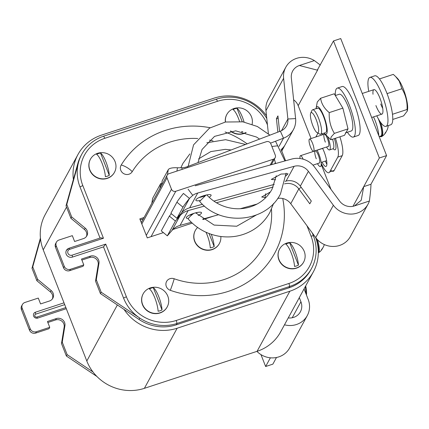 <?xml version="1.0" encoding="UTF-8"?>
<svg xmlns="http://www.w3.org/2000/svg" width="429" height="429" viewBox="0 0 429 429"><rect width="100%" height="100%" fill="white"/><g stroke="black" fill="none" stroke-linecap="round" stroke-linejoin="round"><path stroke-width="0.64" d="M266.495 115.744A45.072 42.589 28.6 0 0 214.178 98.118L101.485 135.124A45.072 42.589 28.6 0 0 77.971 154.51A45.072 42.589 28.6 0 0 73.38 179.488M257.073 351.33L289.854 291.216A45.072 42.589 28.6 0 0 313.368 271.836L280.587 331.949A45.072 42.589 -151.4 0 1 257.073 351.33L144.38 388.336A45.072 42.589 -151.4 0 1 86.808 361.014L43.238 249.834A45.072 42.589 -151.4 0 1 45.19 214.623L77.971 154.51M124.035 309.416A45.072 42.589 28.6 0 0 177.161 328.223L144.38 388.336M313.368 271.836A45.072 42.589 28.6 0 0 315.674 237.564M289.854 291.216L177.161 328.223M281.762 150.997L285.585 160.757M270.2 165.02L273.359 159.223A3.378 3.196 28.6 0 0 275.273 155.132L270.801 143.72A3.378 3.196 28.6 0 0 266.484 141.672L168.913 173.713A3.378 3.196 28.6 0 0 167.004 177.804L171.477 189.216A3.378 3.196 28.6 0 0 175.793 191.264L151.04 236.663M273.359 159.223L175.793 191.264M141.291 222.624A3.378 3.196 -151.4 0 1 141.431 222.329L167.149 175.166M52.402 298.9A6.44 6.086 28.6 0 0 50.413 291.929L36.883 280.743L37.639 279.354L51.169 290.54A6.44 6.086 28.6 0 1 52.831 298.235A6.44 6.086 28.6 0 1 49.469 301.002L40.573 303.925L38.278 298.075L24.936 302.456A4.826 4.563 28.6 0 0 22.206 308.306L21.45 309.695A4.826 4.563 -151.4 0 1 21.659 305.92L22.415 304.536M29.478 330.174L30.234 328.786A4.826 4.563 28.6 0 0 36.401 331.714L35.645 333.102A4.826 4.563 -151.4 0 1 29.478 330.174L21.45 309.695M30.234 328.786L22.206 308.306M64.007 302.836L35.451 312.21A3.218 3.041 28.6 0 0 34.234 317.09A3.218 3.041 28.6 0 0 37.747 318.066L66.302 308.687M36.883 280.743L31.987 268.259L40.423 238.025M37.639 279.354L32.743 266.87L31.987 268.259M32.743 266.87L40.524 238.991M92.975 371.948L67.144 354.644L62.248 342.154L64.924 325.649A6.44 6.086 28.6 0 0 56.349 318.559L47.453 321.482L49.748 327.332L48.992 328.721L35.645 333.102M62.248 342.154L61.492 343.543L64.168 327.037A6.44 6.086 28.6 0 0 55.593 319.948L47.85 322.49M67.144 354.644L66.388 356.027L61.492 343.543M96.922 376.485L66.388 356.027M49.748 327.332L36.401 331.714M132.223 171.68A9.331 3.051 -148.5 0 0 121.209 165.015A6.435 6.081 -151.4 0 0 123.536 173.536A6.435 6.081 -151.4 0 0 132.223 171.68A75.654 71.487 -151.4 0 1 169.986 142.106A75.654 71.487 -151.4 0 1 197.764 138.519M121.209 165.015A88.53 83.655 -151.4 0 1 165.401 130.405A88.53 83.655 -151.4 0 1 210.162 127.745M209.529 140.095A75.654 71.487 -151.4 0 1 212.993 140.91M271.466 209.202A75.654 71.487 -151.4 0 1 223.874 279.617A75.654 71.487 -151.4 0 1 174.185 278.759A6.435 6.081 28.6 0 0 166.189 282.379A6.435 6.081 28.6 0 0 170.313 290.31A88.53 83.655 -151.4 0 0 228.459 291.318A88.53 83.655 -151.4 0 0 282.732 198.52M225.096 131.971A88.53 83.655 -151.4 0 1 247.158 143.849M70.442 269.289L69.686 270.678A4.826 4.563 -151.4 0 1 63.519 267.75L64.275 266.361A4.826 4.563 28.6 0 0 70.442 269.289L83.789 264.908L81.494 259.057L90.39 256.134A6.44 6.086 -151.4 0 1 98.97 263.224L96.289 279.729L101.185 292.213L139.736 318.045A41.849 39.548 -151.4 0 0 177.021 323.45L289.714 286.443A41.849 39.548 -151.4 0 0 311.551 268.441A41.849 39.548 -151.4 0 0 313.363 235.746L312.253 232.915M56.247 245.881L55.491 247.27A4.826 4.563 -151.4 0 1 55.7 243.495L56.456 242.106A4.826 4.563 28.6 0 0 56.247 245.881L64.275 266.361M77.853 163.46L78.609 162.071A41.849 39.548 -151.4 0 1 81.805 154.199L81.049 155.588A41.849 39.548 28.6 0 0 77.853 163.46L66.028 205.829L70.924 218.318L71.681 216.929L85.21 228.115A6.44 6.086 -151.4 0 1 86.873 235.811A6.44 6.086 -151.4 0 1 83.51 238.578L74.614 241.5L72.324 235.65L58.977 240.031A4.826 4.563 28.6 0 0 56.456 242.106M55.491 247.27L63.519 267.75M100.059 238.1L100.708 237.843L103.453 238.256L69.745 249.324A3.218 3.041 28.6 0 0 67.927 253.223A3.218 3.041 28.6 0 0 72.04 255.175L105.748 244.106L103.502 246.873L123.563 298.075A41.849 39.548 28.6 0 0 139.736 318.045L138.98 319.433A41.849 39.548 28.6 0 0 176.265 324.833L288.958 287.827A41.849 39.548 28.6 0 0 310.794 269.83L311.551 268.441M69.745 249.324A1.609 0.391 71.8 0 0 68.994 248.257A1.609 0.391 71.8 0 0 68.919 248.321A4.826 4.563 28.6 0 0 67.096 255.636A4.826 4.563 28.6 0 0 72.362 257.1L103.502 246.873M105.748 244.106L126.383 296.771A39.06 36.91 28.6 0 0 176.281 320.452L288.974 283.446A39.06 36.91 28.6 0 0 311.046 236.127L306.982 225.756M69.686 270.678L83.033 266.291L83.789 264.908M81.891 260.065L89.634 257.518A6.44 6.086 -151.4 0 1 98.209 264.613L95.533 281.118L96.289 279.729M95.533 281.118L100.429 293.602L101.185 292.213M100.429 293.602L138.98 319.433M81.805 154.199A41.849 39.548 -151.4 0 1 103.641 136.202L216.334 99.196A41.849 39.548 -151.4 0 1 266.774 118.415M267.455 124.898A39.06 36.91 28.6 0 0 217.578 101.265L104.885 138.272A39.06 36.91 28.6 0 0 82.813 185.591L103.453 238.256M70.924 218.318L84.454 229.504A6.44 6.086 -151.4 0 1 86.444 236.476M66.028 205.829L66.79 204.445L71.681 216.929M82.813 185.591L79.992 186.899A41.849 39.548 28.6 0 1 78.609 162.071L66.79 204.445M79.992 186.899L100.043 238.057M144.074 217.487L139.822 218.881L147.276 237.897L163.385 232.609M172.919 229.477L192.23 223.134M203.148 219.551L213.905 216.018M143.318 218.87L140.219 219.889M220.838 236.502A13.68 12.929 -151.4 0 1 219.38 243.522A13.68 12.929 -151.4 0 1 206.649 250.01A13.68 12.929 -151.4 0 1 194.766 241.109A13.68 12.929 -151.4 0 1 195.356 230.421A13.68 12.929 -151.4 0 1 197.613 227.461M219.321 243.629A13.68 12.929 -151.4 0 1 219.262 243.742A13.68 12.929 -151.4 0 1 206.526 250.23A13.68 12.929 -151.4 0 1 194.648 241.329A13.68 12.929 -151.4 0 1 195.238 230.641A13.68 12.929 -151.4 0 1 195.297 230.529M209.062 233.532L214.178 246.584A12.446 11.76 -151.4 0 1 210.264 247.871A14.007 3.427 -108.2 0 0 207.03 234.642A14.007 3.427 -108.2 0 0 206.027 232.266M211.315 234.331A14.007 3.427 71.8 0 1 214.178 246.584M115.074 161.61A13.68 12.929 -151.4 0 1 114.484 172.297A13.68 12.929 -151.4 0 1 101.748 178.786A13.68 12.929 -151.4 0 1 89.87 169.884A13.68 12.929 -151.4 0 1 90.46 159.197A13.68 12.929 -151.4 0 1 99.651 152.815A14.162 14.162 0 0 1 114.865 161.106A13.68 12.929 -151.4 0 1 115.074 161.61M114.42 172.404A13.68 12.929 -151.4 0 1 114.361 172.517A13.68 12.929 -151.4 0 1 101.63 179.006A13.68 12.929 -151.4 0 1 89.747 170.104A13.68 12.929 -151.4 0 1 90.337 159.416A13.68 12.929 -151.4 0 1 90.401 159.309M100.547 153.067A14.007 3.427 71.8 0 1 106.049 162.135A14.007 3.427 71.8 0 1 109.282 175.359A12.446 11.76 -151.4 0 1 105.368 176.646A14.007 3.427 -108.2 0 0 102.134 163.417A14.007 3.427 -108.2 0 0 96.632 154.354A12.446 11.76 -151.4 0 1 100.547 153.067L109.282 175.359M225.488 122.008A13.68 12.929 -151.4 0 1 226.877 114.398A13.68 12.929 -151.4 0 1 236.063 108.017A14.162 14.162 0 0 1 251.281 116.307A13.68 12.929 -151.4 0 1 251.491 116.806A13.68 12.929 -151.4 0 1 252.107 124.26M245.978 132.422A13.68 12.929 -151.4 0 1 230.732 131.006M246.155 132.47A13.68 12.929 -151.4 0 1 230.378 131.043M239.554 121.402A14.007 3.427 -108.2 0 0 238.551 118.618A14.007 3.427 -108.2 0 0 233.049 109.556A12.446 11.76 -151.4 0 1 236.964 108.269A14.007 3.427 71.8 0 1 242.465 117.337A14.007 3.427 71.8 0 1 244.074 122.05M236.964 108.269L242.24 121.739M242.819 131.649A12.446 11.76 -151.4 0 1 241.784 131.848A14.007 3.427 -108.2 0 0 241.758 131.446M225.343 122.034A13.68 12.929 -151.4 0 1 226.753 114.618A13.68 12.929 -151.4 0 1 226.818 114.505M167.819 296.192A13.68 12.929 -151.4 0 1 167.224 306.88A13.68 12.929 -151.4 0 1 154.494 313.368A13.68 12.929 -151.4 0 1 142.61 304.467A13.68 12.929 -151.4 0 1 143.2 293.779A13.68 12.929 -151.4 0 1 152.392 287.398A14.162 14.162 0 0 1 167.61 295.688A13.68 12.929 -151.4 0 1 167.819 296.192M167.165 306.992A13.68 12.929 -151.4 0 1 167.106 307.1A13.68 12.929 -151.4 0 1 154.37 313.588A13.68 12.929 -151.4 0 1 142.487 304.692A13.68 12.929 -151.4 0 1 143.082 293.999A13.68 12.929 -151.4 0 1 143.141 293.892M153.287 287.65A14.007 3.427 71.8 0 1 158.789 296.718A14.007 3.427 71.8 0 1 162.023 309.942A12.446 11.76 -151.4 0 1 158.108 311.229A14.007 3.427 -108.2 0 0 154.874 298.005A14.007 3.427 -108.2 0 0 149.372 288.937A12.446 11.76 -151.4 0 1 153.287 287.65L162.023 309.942M304.236 251.389A13.68 12.929 -151.4 0 1 303.641 262.081A13.68 12.929 -151.4 0 1 290.91 268.57A13.68 12.929 -151.4 0 1 279.027 259.668A13.68 12.929 -151.4 0 1 279.617 248.981A13.68 12.929 -151.4 0 1 288.808 242.599A14.162 14.162 0 0 1 304.027 250.89A13.68 12.929 -151.4 0 1 304.236 251.389M303.582 262.189A13.68 12.929 -151.4 0 1 303.523 262.301A13.68 12.929 -151.4 0 1 290.787 268.79A13.68 12.929 -151.4 0 1 278.904 259.888A13.68 12.929 -151.4 0 1 279.499 249.201A13.68 12.929 -151.4 0 1 279.558 249.093M289.704 242.852A14.007 3.427 71.8 0 1 295.206 251.92A14.007 3.427 71.8 0 1 298.439 265.143A12.446 11.76 -151.4 0 1 294.525 266.43A14.007 3.427 -108.2 0 0 291.291 253.201A14.007 3.427 -108.2 0 0 285.789 244.139A12.446 11.76 -151.4 0 1 289.704 242.852L298.439 265.143M285.934 176.008L288.025 173.761L281.038 174.061L271.278 179.445L275.584 179.767M285.778 67.278L268.125 99.646A20.731 19.589 28.6 0 0 265.959 110.65L283.612 78.282A20.731 19.589 -151.4 0 1 285.778 67.278A20.731 19.589 -151.4 0 1 296.595 58.36A20.731 19.589 -151.4 0 1 314.36 60.586L320.329 65.079M279.038 146.38L283.505 138.192A20.731 19.589 28.6 0 0 293.436 129.59A20.731 19.589 28.6 0 0 295.602 118.592L291.329 77.874A12.875 12.168 -151.4 0 1 292.675 71.037A12.875 12.168 -151.4 0 1 299.394 65.498L314.36 60.586M270.409 191.94L261.695 197.013L265.138 197.474M198.209 215.503A8.049 1.839 161.3 0 0 201.442 213.192A8.049 1.839 161.3 0 0 201.528 212.693A8.049 1.839 161.3 0 0 194.24 213.234A8.049 1.839 161.3 0 0 186.363 217.369A8.049 1.839 161.3 0 0 186.283 217.862A8.049 1.839 161.3 0 0 188.433 218.377M209.084 197.238A8.049 1.839 161.3 0 0 211.025 195.619A8.049 1.839 161.3 0 0 211.106 195.12A8.049 1.839 161.3 0 0 203.823 195.667A8.049 1.839 161.3 0 0 195.946 199.796A8.049 1.839 161.3 0 0 195.865 200.289A8.049 1.839 161.3 0 0 199.968 200.552M198.997 197.576A8.049 1.839 161.3 0 0 204.944 195.785M202.467 204.268L189.661 207.818A17.707 16.731 -151.4 0 0 181.58 212.886L176.904 218.291L182.958 207.191L176.914 202.198A12.875 0.847 -50.4 0 1 183.43 193.425L189.468 198.418A12.875 0.847 129.6 0 0 182.958 207.191M189.661 207.818L197.731 193.018A17.707 16.731 28.6 0 0 192.739 195.334L189.468 198.418L181.58 212.886M176.914 202.198L170.865 213.299L176.904 218.291M188.068 189.119L192.739 195.334M195.275 185.778L291.682 159.068A20.731 19.589 28.6 0 1 314.634 167.16L339.612 201.078A12.875 12.168 -151.4 0 0 354.429 205.936L361.213 200.279L363.722 186.636L370.956 184.261C370.951 187.473 370.431 193.061 369.396 201.019A20.731 19.589 -151.4 0 1 368.044 204.156A20.731 19.589 -151.4 0 1 333.371 205.255L308.397 171.337A12.875 12.168 28.6 0 0 294.138 166.307L197.731 193.018M159.899 188.46L160.693 183.564L152.627 198.364L151.828 203.26M161.722 183.768L160.693 183.564M277.686 198.407A12.875 12.168 -151.4 0 1 290.744 203.705L298.815 188.905L309.786 203.813L311.304 201.04L300.327 186.132L308.397 171.337M285.119 181.37L286.068 181.108A12.875 12.168 -151.4 0 1 300.327 186.132M189.414 215.149A8.049 1.839 161.3 0 0 192.514 214.366M195.908 213.127A8.049 1.839 161.3 0 0 197.388 212.441M301.196 187.312L298.815 188.905A12.875 12.168 28.6 0 0 284.556 183.88L284.513 183.891M175.391 221.064L169.348 216.071L161.283 230.866L167.321 235.864L175.391 221.064L180.067 215.658A17.707 16.731 28.6 0 1 188.149 210.591L204.483 206.065M167.321 235.864L171.997 230.459A17.707 16.731 -151.4 0 1 180.078 225.391L191.318 222.276M169.348 216.071L171.38 213.722M216.425 202.756L273.134 187.044M202.59 219.155L218.779 214.666M240.24 208.719L257.121 204.043M290.744 203.705L315.717 237.623A20.731 19.589 28.6 0 0 350.391 236.529L368.044 204.156M379.359 157.969L386.593 155.593L340.728 38.562L333.494 40.937L379.359 157.969L352.992 206.311M386.593 155.593L370.956 184.261M333.494 40.937L317.288 70.142L299.394 65.498M161.411 185.687L162.205 180.791L168.259 169.691A12.875 4 9.2 0 1 177.461 167.777L181.939 167.777A17.707 16.731 28.6 0 0 187.398 166.656L187.784 167.514M182.089 169.385L181.939 167.777M176.925 171.08L177.461 167.777M270.511 143.152L283.505 138.192L280.368 131.172A12.875 12.168 28.6 0 0 286.54 125.831A12.875 12.168 28.6 0 0 287.886 118.999L295.602 118.592M293.436 129.59L285.365 144.391A20.731 19.589 -151.4 0 1 280.915 149.796M279.574 131.478L277.938 115.9L276.426 118.677L277.836 132.143M280.368 131.172L187.398 166.656M271.884 146.493L277.466 145.833M283.612 78.282L287.886 118.999L281.521 130.663M330.99 189.366L321.224 164.452M311.073 138.546L298.193 105.679A12.875 12.168 28.6 0 0 293.634 99.823M265.959 110.65L268.388 133.778M275.397 162.634A20.731 19.589 -151.4 0 1 274.646 163.787M281.354 150.692A20.731 19.589 28.6 0 0 283.853 147.163A20.731 19.589 28.6 0 0 284.55 145.742M278.217 118.581L276.426 118.677M274.228 184.384L213.867 201.11M300.048 158.516A6.44 1.577 71.8 0 1 300.161 155.968A6.44 1.577 71.8 0 1 300.445 155.7A6.44 1.577 71.8 0 1 303.131 159.164M392.755 119.455L403.566 115.905L407.33 110.988L407.55 109.524A18.35 4.488 -108.2 0 0 399.758 81.553A18.35 4.488 -108.2 0 0 397.254 78.164L395.576 76.48M407.33 110.988L407.062 109.497C407.437 101.909 405.727 94.991 401.925 88.739L399.201 81.043L395.576 76.485L393.302 74.389L379.445 78.941M407.062 109.497L392.465 114.291M401.925 88.739L387.055 93.624M314.983 130.169A10.623 2.601 -108.2 0 0 317.117 132.674A10.623 2.601 -108.2 0 0 318.356 127.177A10.623 2.601 -108.2 0 0 314.082 115.229A10.623 2.601 -108.2 0 0 310.703 113.138A10.623 2.601 -108.2 0 0 314.983 130.169M310.703 113.138L311.969 110.43A12.875 3.153 71.8 0 1 312.591 109.786A12.875 3.153 71.8 0 1 316.066 112.961A12.875 3.153 71.8 0 1 320.956 126.003A12.875 3.153 71.8 0 1 320.629 134.25A12.875 3.153 71.8 0 1 319.744 134.105L317.117 132.674M380.491 136.149A13.68 3.346 -108.2 0 0 381.37 136.545M379.778 136.379A13.68 3.346 -108.2 0 0 381.043 136.744L381.751 136.513A13.68 3.346 -108.2 0 0 381.955 136.411A13.68 3.346 -108.2 0 0 380.668 122.49M381.043 136.744A13.68 3.346 -108.2 0 0 378.92 119.814A13.68 3.346 -108.2 0 0 378.898 119.766M379.472 121.841L380.507 124.48M386.384 131.317A14.007 13.235 -151.4 0 1 384.792 133.837M381.955 136.411A14.162 14.162 0 0 0 384.577 134.159A12.446 3.046 -108.2 0 0 385.033 133.113A14.007 13.235 28.6 0 0 388.234 125.606M309.239 139.318A6.44 1.577 71.8 0 1 309.524 139.055A6.44 1.577 71.8 0 1 312.789 143.994A6.44 1.577 71.8 0 1 313.824 151.024A6.44 1.577 71.8 0 1 313.54 151.287A6.44 1.577 71.8 0 1 310.269 146.348A6.44 1.577 71.8 0 1 309.239 139.318M347.383 132.245A25.756 6.301 71.8 0 0 352.139 137.012A25.756 6.301 71.8 0 0 353.351 137.06A25.756 6.301 71.8 0 0 352.005 112.848A25.756 6.301 71.8 0 0 338.492 88.17A25.756 6.301 71.8 0 0 337.28 88.122A25.756 6.301 71.8 0 0 335.328 95.538L339.291 94.241A19.316 4.724 71.8 0 1 349.099 109.057A19.316 4.724 71.8 0 1 352.198 130.148A19.316 4.724 71.8 0 1 351.346 130.942L345.924 132.722M346.267 132.094A19.316 4.724 71.8 0 1 345.415 132.888M376.769 115.814A25.756 6.301 -108.2 0 0 385.971 126.346L390.776 124.769A25.756 6.301 -108.2 0 0 386.802 92.959A25.756 6.301 -108.2 0 0 374.705 75.831L369.905 77.408A25.756 6.301 -108.2 0 0 368.736 91.345M385.971 126.346A25.756 6.301 -108.2 0 0 381.998 94.536A25.756 6.301 -108.2 0 0 369.905 77.408M375.911 105.55A12.875 3.153 -108.2 0 0 382.518 113.588A12.875 3.153 -108.2 0 0 379.965 98.209A12.875 3.153 -108.2 0 0 374.839 89.811A12.875 3.153 -108.2 0 0 373.01 94.262M380.716 103.968A12.875 3.153 -108.2 0 0 382.738 108.392M337.28 88.122L342.085 86.545A25.756 6.301 71.8 0 1 343.297 86.594A25.756 6.301 71.8 0 1 356.81 111.272A25.756 6.301 71.8 0 1 358.156 135.484L353.351 137.06M316.034 108.655A14.484 3.545 71.8 0 1 316.055 108.489A14.484 3.545 71.8 0 1 316.43 107.218A14.484 3.545 71.8 0 1 323.863 116.221A14.484 3.545 71.8 0 1 326.753 133.548A14.484 3.545 71.8 0 1 324.185 133.242A14.484 3.545 71.8 0 1 324.067 133.124M334.379 133.365L331.038 137.092L330.882 139.774L344.519 135.296L348.01 128.888L342.878 108.129L334.255 93.779L320.619 98.257C321.401 103.716 324.276 108.499 329.241 112.607C328.866 120.195 330.577 127.118 334.379 133.365L348.01 128.888M316.055 108.489L317.283 101.984L320.619 98.257M329.241 112.607L342.878 108.129M330.882 139.774L324.185 133.242M326.179 132.084A12.875 3.153 -108.2 0 0 323.611 116.683A12.875 3.153 -108.2 0 0 317.004 108.682M373.52 116.881A16.098 3.936 71.8 0 1 378.802 135.709M378.169 118.495A12.94 3.169 71.8 0 1 380.813 136.041L379.145 136.588M330.727 170.05A19.316 4.724 -108.2 0 0 334.153 170.463L342.224 155.663A19.316 4.724 -108.2 0 0 339.891 136.813M334.153 170.463L329.708 171.922L337.773 157.127A19.316 4.724 -108.2 0 0 335.446 138.277M326.544 147.018A10.14 2.483 -108.2 0 0 329.52 149.936A10.14 2.483 -108.2 0 0 327.949 137.387A10.14 2.483 -108.2 0 0 327.697 136.771M322.431 133.66A10.14 2.483 -108.2 0 0 322.528 134.781M317.959 133.129L315.948 136.813A19.316 4.724 -108.2 0 0 315.867 136.969M327.981 146.375A6.44 1.577 -108.2 0 0 327.37 138.454A6.44 1.577 -108.2 0 0 324.067 134.449A6.44 1.577 -108.2 0 0 325.348 142.155M322.549 148.332A11.749 2.874 71.8 0 1 324.163 151.92A11.749 2.874 71.8 0 1 326.764 165.213A11.749 2.874 71.8 0 1 322.045 162.162M321.182 163.197A19.316 4.724 -108.2 0 0 329.708 171.922M325.338 161.079A19.316 4.724 -108.2 0 0 326.877 164.307M318.903 163.02A6.44 1.577 -108.2 0 0 318.291 155.1A6.44 1.577 -108.2 0 0 314.988 151.099A6.44 1.577 -108.2 0 0 316.275 158.8M317.471 163.663A10.14 2.483 -108.2 0 0 321.16 165.256A10.14 2.483 -108.2 0 0 318.87 154.038A10.14 2.483 -108.2 0 0 317.042 150.139M286.111 173.177L280.496 193.897C266.189 222.833 220.93 226.721 199.624 201.383L206.049 195.066M273.611 203.394L269.873 212.409C265.685 219.997 259.808 225.997 252.236 230.411C242.181 236.068 231.311 238.036 219.621 236.331C207.084 234.229 196.621 228.459 188.229 219.015A4.826 0.735 -41 0 1 188.256 218.693A4.826 0.735 -41 0 1 193.929 213.331M304.059 288.91L308.172 299.399A20.731 19.589 -151.4 0 1 307.271 315.599A20.731 19.589 -151.4 0 1 296.455 324.517A20.731 19.589 -151.4 0 1 284.486 324.796M256.923 351.378A20.731 19.589 28.6 0 0 278.802 356.885A20.731 19.589 28.6 0 0 289.623 347.967L307.271 315.599M299.308 297.624L300.933 301.78A12.875 12.168 -151.4 0 1 300.375 311.84A12.875 12.168 -151.4 0 1 293.656 317.374A12.875 12.168 -151.4 0 1 288.234 317.927M276.49 357.496L272.865 364.141L265.631 366.516L260.966 354.617M265.631 366.516L270.383 357.802M318.307 252.928A13.68 3.346 -108.2 0 0 318.463 252.847A14.162 14.162 0 0 0 321.08 250.595A12.446 3.046 -108.2 0 0 321.541 249.549A14.007 13.235 28.6 0 0 324.303 244.541M318.463 252.847A13.68 3.346 -108.2 0 0 317.406 239.639M322.887 247.753A14.007 13.235 -151.4 0 1 321.3 250.273M318.313 252.247A13.68 3.346 -108.2 0 0 316.13 238.159M305.968 293.79L305.448 286.358M306.435 294.954L306.429 294.964A18.35 4.488 -108.2 0 0 305.689 285.912M315.771 237.687A12.94 3.169 71.8 0 1 318.27 250.434M66.533 207.116L43.238 249.834M86.808 361.014L117.374 304.96M146.294 235.392L171.477 189.216M167.004 177.804L141.822 223.981M35.451 312.21A1.609 0.391 -108.2 0 0 35.773 314.135A1.609 1.523 28.6 0 0 34.862 316.087A1.609 1.523 28.6 0 0 36.921 317.063L65.862 307.561M37.677 318.13A1.609 0.391 71.8 0 1 36.921 317.063M64.715 304.633L35.773 314.135M51.169 290.54L50.413 291.929M56.349 318.559L55.593 319.948M64.924 325.649L64.168 327.037M174.185 278.759A9.331 0.504 109.6 0 1 170.313 290.31M72.362 257.1A1.609 0.391 -108.2 0 0 72.04 255.175M126.383 296.771L123.563 298.075M89.634 257.518L90.39 256.134M98.209 264.613L98.97 263.224M288.958 287.827L289.714 286.443L288.974 283.446M176.265 324.833L177.021 323.45L176.281 320.452M311.046 236.127L313.363 235.746M217.578 101.265L216.334 99.196M104.885 138.272L103.641 136.202M84.454 229.504L85.21 228.115M286.068 181.108L294.138 166.307M171.997 230.459L180.067 215.658L179.547 215.235M180.078 225.391L188.149 210.591M315.717 237.623L333.371 205.255M369.396 201.019L354.429 205.936M167.444 174.726L168.259 169.691M298.193 105.679L317.862 69.611M342.224 155.663L337.773 157.127M334.406 138.615A11.749 2.874 71.8 0 1 333.188 148.74M333.344 148.6L333.081 148.766A10.14 2.483 -108.2 0 0 332.55 139.227M300.933 301.78L292.219 317.755M271.348 164.698L275.123 157.77M66.404 250.402L68.994 248.257L100.708 237.843M281.617 151.26L283.853 147.163M322.597 148.429L317.095 150.236M315.272 150.831L300.445 155.7M326.619 160.661L321.112 162.468M319.289 163.068L312.956 165.149M320.629 134.25L325.611 132.615M371.664 117.492L381.955 114.114M312.591 109.786L317.573 108.146M362.253 93.479L373.922 89.645M324.351 134.186L309.524 139.055M328.367 146.418L313.54 151.287M329.52 149.936L333.081 148.766M188.143 166.372L193.57 144.846L209.486 128.148L225.466 122.013L242.894 121.841L257.362 126.501L269.932 135.156M275.509 141.243L284.92 160.939M206.767 194.884C212.071 200.649 218.511 204.687 226.088 207.003C233.682 209.223 241.216 209.352 248.686 207.395C259.089 204.435 266.865 198.396 272.018 189.275L276.255 175.74M259.583 139.109L256.483 137.028L235.682 130.834L214.543 136.379L202.048 149.474L197.989 162.612M274.378 159.138L275.6 163.524M189.859 153.92L182.952 163.358L180.834 167.819M264.934 198.418L265.685 193.758M231.145 149.957L225.316 149.351L210.8 151.593L198.568 158.912M245.576 144.45L225.627 139.698L206.821 142.766M195.651 212.838L214.092 225.075L236.701 226.244L256.118 215.117"/></g></svg>
